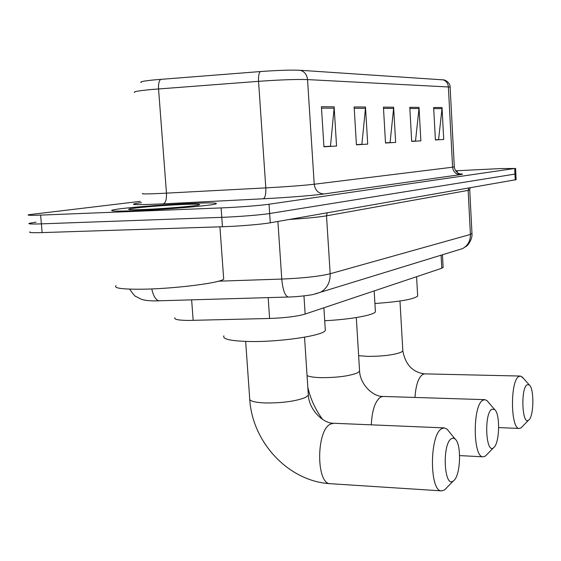 <?xml version="1.0" encoding="UTF-8"?>
<svg xmlns="http://www.w3.org/2000/svg" width="561" height="561" viewBox="0 0 561 561"><rect width="100%" height="100%" fill="white"/><g stroke="black" fill="none" stroke-linecap="round" stroke-linejoin="round"><path stroke-width="0.84" d="M443.12 267.169L441.795 268.256L305.142 314.062C297.035 316.432 285.184 317.898 269.596 318.473L188.524 320.443C178.398 320.31 173.868 319.426 174.927 317.785M29.985 231.875C28.352 232.64 32.405 232.878 42.131 232.598L222.458 226.742C238.677 226.244 261.931 224.309 270.283 222.787L516.12 179.66M140.229 201.364L28.485 214.758C26.837 215.354 30.883 215.466 40.616 215.108L221.104 207.921L221.777 217.338C238.011 216.777 261.286 214.905 269.659 213.517L515.847 173.938L269.659 213.517C261.286 214.905 238.011 216.777 221.777 217.338L41.374 223.86L221.777 217.338L222.458 226.742M36.093 222.142L29.235 223.32C27.594 224 31.64 224.183 41.374 223.86C31.64 224.183 27.594 224 29.235 223.32M134.724 210.726C165.495 209.562 212.963 205.473 216.118 203.811C218.005 202.794 209.933 202.64 191.897 203.363C162.402 204.548 117.095 208.355 112.172 210.172C109.619 211.188 117.137 211.378 134.724 210.726C165.495 209.562 212.963 205.473 216.118 203.811C218.005 202.794 209.933 202.64 191.897 203.363C162.402 204.548 117.095 208.355 112.172 210.172C109.619 211.188 117.137 211.378 134.724 210.726M456.535 171.82L457.306 171.631L456.142 171.4L457.306 171.631L456.535 171.82M141.267 82.502C139.394 81.78 144.156 80.875 155.551 79.774L260.262 71.563C277.793 70.286 291.145 69.866 300.324 70.286L444.179 79.935C450.167 82.081 450.28 86.962 450.125 87.06L307.533 79.592C306.951 74.683 304.546 71.577 300.324 70.286M221.104 207.921C237.338 207.297 260.648 205.494 269.028 204.225L514.696 168.475L500.51 168.581L455.686 170.81M442.026 107.53L443.723 139.444L435.406 139.955L433.653 107.474L442.026 107.53L441.998 108.645L433.716 108.61M365.499 107.018L367.7 144.121L356.424 144.815L354.145 106.941L365.499 107.018L365.47 108.315L354.222 108.273M334.132 106.807L336.558 146.035L323.942 146.814L321.418 106.723L334.132 106.807L334.111 108.182L321.509 108.133M419.018 107.375L420.862 140.853L411.697 141.414L409.796 107.312L419.018 107.375L418.99 108.546L409.86 108.504M393.633 107.207L395.645 142.403L385.512 143.027L383.429 107.137L393.633 107.207L393.605 108.441L383.507 108.392M437.762 139.647L435.406 139.955M360.961 144.345L356.424 144.815M329.517 146.267L323.942 146.807M414.656 141.063L411.697 141.414M389.187 142.62L385.512 143.027M395.645 142.403L389.194 142.796M385.498 142.845L390.077 142.564L393.605 108.441M420.862 140.853L414.67 141.232M411.69 141.246L415.512 141.007L418.99 108.546M336.558 146.035L329.531 146.463M323.928 146.61L330.485 146.211L334.111 108.182M367.7 144.121L360.975 144.535M356.417 144.626L361.887 144.289L365.47 108.315M443.723 139.444L437.769 139.808M435.392 139.794L438.583 139.598L441.998 108.645M116.078 285.675C113.525 288.059 121.372 289.245 139.619 289.231C171.575 289.132 220.62 283.06 223.692 279.09L223.58 277.583M144.5 209.47C164.1 208.713 194.379 206.189 198.924 204.968C201.813 204.12 196.602 203.952 183.3 204.47C162.073 205.312 129.367 208.145 128.644 209.26C128.308 209.814 133.588 209.884 144.5 209.47M493.652 447.657C499.69 443.646 500.398 413.576 494.578 409.474L491.717 409.306C483.905 413.808 485.812 454.452 493.505 447.769L493.652 447.657M486.766 454.726L485.398 456.072L483.196 456.822C472.867 458.035 472.495 405.484 482.776 400.288L484.858 399.649L487.004 400.624L488.343 402.188M324.707 320.724C349.959 319.518 373.942 315.184 375.414 311.79L375.344 310.584M453.561 480.749C460.672 475.917 461.759 443.737 455.013 438.926L453.19 438.106L451.296 438.73C441.886 444.263 444.109 488.855 453.358 480.903L453.561 480.749M446.43 488.098L444.614 489.9L441.731 490.889C429.453 492.278 429.333 435.091 441.577 428.751L444.298 427.903L447.068 429.144L449.017 431.549M223.895 335.85C222.233 339.181 230.908 341.067 249.918 341.509C280.612 342.084 323.473 335.59 325.324 330.415L325.219 328.753M528.728 420.063C533.911 416.697 534.345 388.429 529.289 384.923L527.06 384.776C520.489 388.493 522.144 425.848 528.609 420.154L528.728 420.063M522.095 426.844L521.057 427.868L519.339 428.443C510.566 429.523 510.04 380.87 518.778 376.543L520.398 376.052L523.006 377.869M374.923 303.494C399.635 301.755 413.885 299.272 417.665 296.054L417.615 295.156M191.638 299.883L193.173 320.387M268.172 297.625L269.596 318.473M303.957 295.899L305.142 314.062M441.086 255.192L441.795 268.256M270.283 222.787L269.028 204.225M42.131 232.598L40.616 215.108M515.243 179.983L514.696 168.475M218.495 281.18L281.769 279.069L277.905 221.455M288.719 297.014L288.305 297.028C284.96 295.949 282.779 289.96 281.769 279.069C303.291 278.151 319.419 276.377 330.17 273.754L326.516 215.831C318.711 217.142 306.299 218.355 289.28 219.47M315.773 293.838L320.78 292.12C327.231 288.235 330.359 282.113 330.17 273.754L470.406 234.435L468.147 190.382L326.516 215.831L327.175 212.843M457.825 250.052L462.692 248.558C467.895 245.515 470.469 240.809 470.406 234.435L471.962 233.404M469.725 189.772L468.147 190.382L468.708 188.11M159.815 300.829L159.275 300.843C155.958 300.331 153.448 296.362 151.765 288.922M260.262 71.563C258.887 73.056 258.319 76.31 258.558 81.331L265.802 187.886C287.148 186.694 303.291 185.481 314.223 184.239L307.533 79.592C296.397 79.22 280.072 79.802 258.558 81.331L152.241 89.451C138.791 90.686 132.936 91.681 134.689 92.432M142.585 193.517C140.951 194.078 146.828 194.064 160.215 193.468L265.802 187.886C266.033 194.162 265.185 197.795 263.242 198.783L163.272 203.86C133.013 205.186 125.769 204.779 141.519 202.64M160.705 79.339C159.008 80.826 158.293 84.024 158.546 88.933L166.477 193.159C166.708 199.302 165.642 202.865 163.272 203.86M442.657 79.683C446.051 80.679 447.951 83.063 448.365 86.829L452.587 167.206L454.298 166.813M450.132 87.257L454.305 166.919C455.181 172.837 460.336 174.057 459.782 173.798M456.85 173.903C462.923 173.84 464.094 174.085 460.357 174.646L323.985 193.973C314.097 195.417 286.496 197.619 263.242 198.783M323.985 193.973C318.41 193.601 315.156 190.354 314.223 184.239L452.587 167.206C453.274 171.911 455.869 174.387 460.357 174.646M359.531 370.239L359.587 371.207L357.35 372.932C349.012 376.115 336.902 377.686 321.025 377.658C314.153 377.455 309.497 376.768 307.056 375.597M356.305 317.561L359.587 371.207C360.106 384.208 372.904 396.9 383.142 396.452L380.66 397.055C375.148 401.017 372.027 410.28 371.298 424.838M308.255 393.92L308.347 395.253L305.408 397.497C295.612 401.29 282.155 403.114 265.023 402.959C253.951 402.412 248.832 400.842 249.666 398.247L245.662 341.411M304.539 337.203L308.347 395.253C309.006 409.516 323.108 423.709 333.802 423.267L330.576 424.053C316.053 430.028 316.011 484.858 330.555 483.715L441.731 490.889M402.798 350.176L402.84 350.891L401.094 352.245C393.892 354.952 382.897 356.333 368.107 356.382L358.64 355.695M520.215 376.045L424.754 373.871L422.805 374.341C418.45 377.406 415.834 385.112 414.965 397.454M442.454 254.771L443.141 267.541M470.111 187.872L469.739 189.962L471.983 233.748C472.586 239.813 466.913 246.342 466.626 246.013L462.692 248.558L313.515 294.378C313.241 294.686 299.223 296.839 288.305 297.028L155.593 300.899C149.205 300.906 144.401 300.338 141.176 299.195L135.594 296.292C135.503 296.923 133.49 294.539 129.556 289.118M516.12 179.758L515.58 168.293M223.692 279.09L219.926 226.819M307.828 387.342C310.542 399.088 315.492 409.803 322.687 419.495M494.578 409.474L487.004 400.624M383.142 396.452L484.858 399.649M375.414 311.79L374.173 290.928M459.62 455.602L483.196 456.822M493.505 447.769L485.398 456.072M249.764 399.677C252.457 442.608 288.761 481.583 330.555 483.715M455.013 438.926L447.068 429.144M333.802 423.267L444.298 427.903M325.324 330.415L323.886 307.779M453.358 480.903L444.614 489.9M529.289 384.923L522.074 376.824M417.665 296.054L416.585 276.706M498.694 427.594L519.339 428.443M399.972 301.019L402.84 350.891C405.407 364.622 412.637 372.28 424.544 373.864M528.609 420.154L521.057 427.868"/></g></svg>
